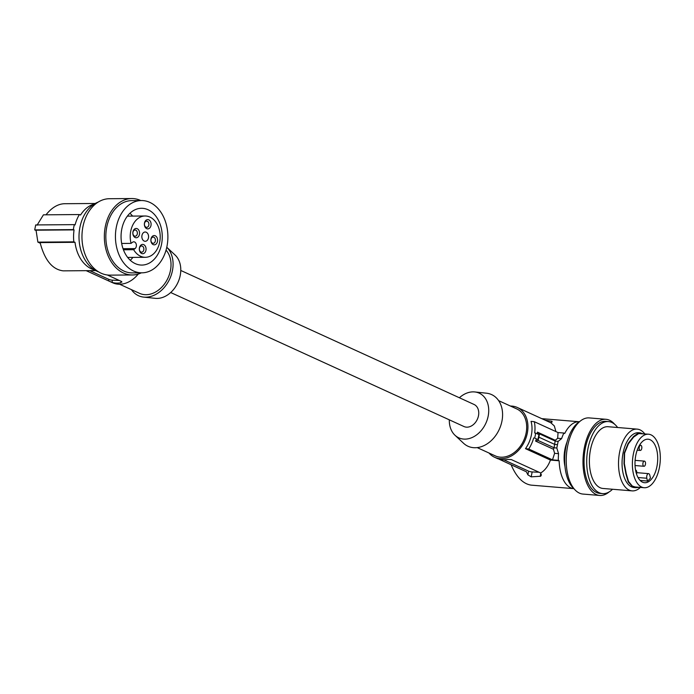 <?xml version="1.0" encoding="UTF-8"?>
<svg xmlns="http://www.w3.org/2000/svg" width="694" height="694" viewBox="0 0 694 694"><rect width="100%" height="100%" fill="white"/><g stroke="black" fill="none" stroke-linecap="round" stroke-linejoin="round"><path stroke-width="1.04" d="M531.17 476.847L527.865 474.826L526.425 471.816L498.778 459.064A27.361 20.664 -65.4 0 0 507.618 459.437L511.296 459.567L540.669 472.987L541.355 475.034L540.695 476.24L531.17 476.847L532.168 471.946A2.585 0.494 11.5 0 1 528.611 471.157L503.835 459.836M552.493 459.862L554.61 453.329L558.557 453.659A35.108 18.105 94.7 0 0 558.332 460.339L552.493 459.862L528.75 449.009L525.488 448.671A27.361 20.664 -65.4 0 0 531.361 435.147A27.361 20.664 -65.4 0 0 531.04 421.362L534.311 421.709A30.467 22.997 114.6 0 1 534.684 432.987L535.655 433.099A31.499 23.778 114.6 0 1 534.649 438.061L537.919 439.562L534.649 438.061M554.61 453.329L553.448 449.252L535.603 441.098L538.067 440.464L554.072 447.777L555.269 440.291L537.425 432.136L537.408 433.897M553.448 449.252L554.072 447.777L556.805 448.003L558.158 441.375L561.62 438.599A35.108 18.105 -85.3 0 1 563.884 433.03L564.708 433.49A33.564 17.307 94.7 0 1 579.334 421.752L541.78 418.656M636.519 473.993A2.585 1.327 94.7 0 0 635.661 470.116A2.585 1.327 94.7 0 0 635.557 470.116L635.661 470.116M558.158 441.375L555.417 441.15L539.412 433.837L537.425 432.136M533.677 437.957A30.467 22.997 114.6 0 1 528.75 449.009M537.919 439.562L538.934 434.591L535.655 433.099M555.269 440.291L557.672 438.27L561.62 438.599M534.311 421.709L558.045 432.553L557.672 438.27M538.067 440.464L538.917 437.194L554.775 444.438L557.421 444.663M640.371 487.414A30.978 15.971 -85.3 0 1 632.087 490.875L602.956 488.463A30.978 15.971 -85.3 0 1 590.655 472.848A30.978 15.971 -85.3 0 1 606.33 426.758A30.978 15.971 -85.3 0 1 608.057 426.715L637.187 429.126A30.978 15.971 -85.3 0 1 644.787 433.897M632.087 490.875A30.978 15.971 -85.3 0 1 619.785 475.251A30.978 15.971 -85.3 0 1 628.105 433.394A30.978 15.971 -85.3 0 1 637.187 429.126M648.56 434.21A26.849 13.845 94.7 0 0 633.405 453.841A26.849 13.845 94.7 0 0 636.988 482.79A26.849 13.845 94.7 0 0 644.145 487.726A26.849 13.845 94.7 0 0 659.3 468.086A26.849 13.845 94.7 0 0 648.56 434.21L638.706 433.577L633.648 437.073L633.535 436.517L638.211 433.082L640.389 432.9L642.783 433.733M633.535 436.517L628.131 443.449L624.27 452.939L624.01 463.679L625.927 473.907L628.278 481.94L632.815 487.006L635.834 487.682L639.356 487.327M644.145 487.726L635.105 486.962L632.295 486.052L628.512 481.428L626.222 473.586L624.348 463.601L624.6 453.113L628.365 443.839L633.648 437.073M180.778 270.46L474.054 404.463A12.136 9.161 114.6 0 1 478.001 417.623A12.136 9.161 114.6 0 1 466.646 427.166A12.136 9.161 114.6 0 1 463.974 426.532L170.698 292.53M459.393 397.757A24.559 18.538 114.6 0 1 474.783 391.954A24.559 18.538 114.6 0 1 488.134 416.305A24.559 18.538 114.6 0 1 474.21 436.465A24.559 18.538 114.6 0 1 454.995 435.268A24.559 18.538 114.6 0 1 449.313 419.835M636.788 472.657L648.56 473.629A3.097 1.596 94.7 0 1 649.792 475.19L650.452 478.019A21.809 11.243 94.7 0 1 647.476 481.072L640.085 480.395M648.56 473.629A3.097 1.596 94.7 0 0 647.034 475.112A3.097 1.596 94.7 0 0 646.817 478.244L638.02 477.515M643.676 461.458A2.585 1.327 94.7 0 0 642.87 464.303A2.585 1.327 94.7 0 0 643.989 466.273A2.585 1.327 94.7 0 0 644.726 465.934A2.585 1.327 94.7 0 0 645.533 463.089A2.585 1.327 94.7 0 0 644.414 461.128A2.585 1.327 94.7 0 0 643.676 461.458M644.145 482.668A21.826 11.251 94.7 0 0 644.5 482.712A21.826 11.251 94.7 0 0 657.287 464.399A21.826 11.251 94.7 0 0 650.625 439.979A21.826 11.251 94.7 0 0 648.092 439.207A21.826 11.251 94.7 0 0 635.4 457.641A21.826 11.251 94.7 0 0 642.08 481.957A21.826 11.251 94.7 0 0 644.145 482.668M647.476 481.072L646.817 478.244M632.295 486.052L632.156 486.676M639.981 445.617A2.585 1.327 94.7 0 0 639.165 448.463A2.585 1.327 94.7 0 0 640.284 450.432A2.585 1.327 94.7 0 0 641.022 450.102A2.585 1.327 94.7 0 0 641.837 447.257A2.585 1.327 94.7 0 0 640.709 445.288A2.585 1.327 94.7 0 0 639.981 445.617M635.513 487.656L634.099 487.544A27.491 14.175 -85.3 0 1 622.171 466.81A27.491 14.175 -85.3 0 1 630.56 436.526A27.491 14.175 -85.3 0 1 638.619 432.735L640.033 432.856M558.557 453.659L556.805 448.003M511.131 464.824C516.44 477.151 523.103 483.918 531.136 485.132L573.808 488.654A33.564 17.307 -85.3 0 1 559.147 460.79L558.332 460.339M567.007 442.078A24.012 12.379 94.7 0 0 565.02 448.836A24.012 12.379 94.7 0 0 564.985 466.585M536.375 439.189L535.603 441.098M538.917 437.194L539.412 433.837M559.147 460.79L550.446 460.07L525.488 448.671M539.03 472.232L532.168 471.946M540.669 472.987C544.859 470.515 548.121 466.212 550.446 460.07M489.01 453.017A27.361 20.664 -65.4 0 0 494.596 457.268A27.361 20.664 -65.4 0 0 527.275 433.282A27.361 20.664 -65.4 0 0 517.342 407.491A27.361 20.664 -65.4 0 0 510.463 406.051M545.25 420.243L551.956 421.275L552.172 421.874L550.88 422.82L517.342 407.491M555.911 431.581L554.341 425.969L550.88 422.82M558.045 432.553L563.884 433.03M477.186 447.613L495.238 455.863A25.817 19.493 -65.4 0 0 526.069 433.23A25.817 19.493 -65.4 0 0 516.7 408.896L498.648 400.655M474.783 391.954L486.459 393.194A28.402 21.445 114.6 0 1 501.901 421.353A28.402 21.445 114.6 0 1 485.8 444.672A28.402 21.445 114.6 0 1 463.575 443.284L454.995 435.268M574.328 489.105A36.14 18.634 -85.3 0 1 566.139 473.568A36.14 18.634 -85.3 0 1 579.915 421.397M614.641 424.26A38.205 19.701 94.7 0 0 606.009 419.297L589.249 417.909A38.205 19.701 94.7 0 0 570.676 435.554A38.205 19.701 94.7 0 0 567.536 473.638A38.205 19.701 94.7 0 0 582.969 494.067L599.72 495.455A38.205 19.701 94.7 0 0 609.054 491.968M606.009 419.297A38.205 19.701 94.7 0 0 584.131 448.844A38.205 19.701 94.7 0 0 584.287 475.017A38.205 19.701 94.7 0 0 599.72 495.455M617.625 427.504A36.14 18.634 94.7 0 0 608.482 421.57L605.836 421.353A36.14 18.634 94.7 0 0 588.061 438.573A36.14 18.634 94.7 0 0 585.536 475.173A36.14 18.634 94.7 0 0 599.885 493.391L602.531 493.616A36.14 18.634 94.7 0 0 612.524 489.253M608.482 421.57A36.14 18.634 94.7 0 0 590.707 438.79A36.14 18.634 94.7 0 0 588.182 475.39A36.14 18.634 94.7 0 0 591.574 484.75A36.14 18.634 94.7 0 0 602.531 493.616M143.623 297.101L155.309 298.342A24.559 18.538 -65.4 0 0 180.188 275.605A24.559 18.538 -65.4 0 0 175.096 255.028L166.777 247.264A28.402 21.445 -65.4 0 1 172.407 270.807A28.402 21.445 -65.4 0 1 143.623 297.101A28.402 21.445 -65.4 0 1 131.444 289.641M166.057 250.126A25.817 19.493 114.6 0 1 170.394 270.721A25.817 19.493 114.6 0 1 139.572 293.354L119.628 284.245M138.271 274.035A27.361 20.664 114.6 0 1 112.749 282.805L109.374 281.261L112.003 282.345A27.361 20.664 114.6 0 0 120.843 282.718L121.45 281.443L107.292 274.971M95.755 270.599L63.197 270.851C52.38 269.55 44.676 260.137 40.096 242.588L75.013 242.319A33.564 24.359 89.6 0 0 94.74 270.009M75.013 242.319L73.824 241.85A35.108 25.478 -90.4 0 1 74.067 229.888L73.338 229.601A36.14 26.233 -90.4 0 1 74.353 224.639L75.073 224.917A35.108 25.478 -90.4 0 1 79.376 214.55L80.565 215.01A33.564 24.359 -90.4 0 1 94.228 204.079M98.123 202.127A36.14 26.233 89.6 0 0 79.975 227.042A36.14 26.233 89.6 0 0 98.158 271.718A36.14 26.233 89.6 0 0 98.669 271.909M140.778 200.54A38.205 27.734 89.6 0 0 140.474 200.401A38.205 27.734 89.6 0 0 131.773 198.545L109.392 198.718A38.205 27.734 89.6 0 0 82.265 231.085A38.205 27.734 89.6 0 0 101.289 273.28A38.205 27.734 89.6 0 0 109.99 275.136L132.363 274.963A38.205 27.734 89.6 0 0 141.342 272.829M131.773 198.545A38.205 27.734 89.6 0 0 104.647 230.911A38.205 27.734 89.6 0 0 123.671 273.106A38.205 27.734 89.6 0 0 132.363 274.963M141.376 200.54L131.791 200.609A36.14 26.233 89.6 0 0 119.203 205.164A36.14 26.233 89.6 0 0 106.729 245.928A36.14 26.233 89.6 0 0 132.354 272.898L141.94 272.82A36.14 26.233 89.6 0 0 154.519 268.266A36.14 26.233 89.6 0 0 167.688 232.377A36.14 26.233 89.6 0 0 141.376 200.54A36.14 26.233 89.6 0 0 128.798 205.094A36.14 26.233 89.6 0 0 116.323 245.85A36.14 26.233 89.6 0 0 141.94 272.82M123.697 250.482A28.402 20.612 89.6 0 0 141.88 265.073A28.402 20.612 89.6 0 0 161.659 243.672A28.402 20.612 89.6 0 0 159.62 222.878A28.402 20.612 89.6 0 0 141.437 208.287A28.402 20.612 89.6 0 0 123.697 250.482M130.298 260.293A28.402 20.612 89.6 0 0 132.884 257.405M132.554 216.094A28.402 20.612 89.6 0 0 129.934 213.24M150.988 238.918A4.65 3.375 -90.4 0 1 155.144 235.726A4.65 3.375 -90.4 0 1 157.477 241.469A4.65 3.375 -90.4 0 1 153.322 244.661A4.65 3.375 -90.4 0 1 150.988 238.918M139.433 234.381A4.65 3.375 -90.4 0 1 135.278 237.582A4.65 3.375 -90.4 0 1 132.944 231.831A4.65 3.375 -90.4 0 1 137.1 228.638A4.65 3.375 -90.4 0 1 139.433 234.381M148.646 219.772A4.65 3.375 -90.4 0 1 150.98 225.515A4.65 3.375 -90.4 0 1 146.824 228.708A4.65 3.375 -90.4 0 1 144.491 222.965A4.65 3.375 -90.4 0 1 148.646 219.772M145.931 250.343A4.65 3.375 -90.4 0 1 141.776 253.536A4.65 3.375 -90.4 0 1 139.433 247.793A4.65 3.375 -90.4 0 1 143.597 244.592A4.65 3.375 -90.4 0 1 145.931 250.343M148.455 237.929A4.65 3.375 89.6 0 0 145.176 232.004A4.65 3.375 89.6 0 0 141.966 235.379A4.65 3.375 89.6 0 0 145.246 241.295A4.65 3.375 89.6 0 0 148.455 237.929M131.062 243.377A20.655 14.99 -90.4 0 1 145.046 215.999A20.655 14.99 -90.4 0 1 160.201 236.533A20.655 14.99 -90.4 0 1 145.376 257.301A20.655 14.99 -90.4 0 1 133.638 249.693L135.07 248.591A3.617 2.62 89.6 0 0 136.31 244.514A3.617 2.62 89.6 0 0 133.751 241.816A3.617 2.62 89.6 0 0 132.493 242.275L131.062 243.377L121.667 243.447M151.006 239.352A3.097 2.247 -90.4 0 1 153.14 237.105A3.097 2.247 -90.4 0 1 155.335 241.052A3.097 2.247 -90.4 0 1 153.192 243.299A3.097 2.247 -90.4 0 1 151.006 239.352M137.291 233.965A3.097 2.247 -90.4 0 1 135.148 236.212A3.097 2.247 -90.4 0 1 132.962 232.264A3.097 2.247 -90.4 0 1 135.096 230.018A3.097 2.247 -90.4 0 1 137.291 233.965M148.837 225.099A3.097 2.247 -90.4 0 1 146.694 227.346A3.097 2.247 -90.4 0 1 146.061 227.224A3.097 2.247 -90.4 0 1 144.508 223.399A3.097 2.247 -90.4 0 1 146.642 221.152A3.097 2.247 -90.4 0 1 147.275 221.273A3.097 2.247 -90.4 0 1 148.837 225.099M143.788 249.927A3.097 2.247 -90.4 0 1 141.645 252.174A3.097 2.247 -90.4 0 1 139.451 248.226A3.097 2.247 -90.4 0 1 141.593 245.971A3.097 2.247 -90.4 0 1 143.788 249.927M133.638 249.693L123.419 249.771M95.234 203.481L64.49 203.715C57.862 203.958 51.703 207.653 46.012 214.802M79.376 214.55L43.436 214.828L37.051 225.22M74.353 224.639L35.706 224.934L34.7 229.905L36.019 230.503M74.067 229.888L36.045 230.182L37.884 242.137L40.226 243.204M73.338 229.601L34.7 229.905M73.824 241.85L37.884 242.137M121.927 282.05L121.45 281.443M119.299 280.463L112.445 280.176A2.585 0.494 -168.5 0 1 108.889 279.387L89.769 270.643M86.203 270.677L109.374 281.261M638.22 433.724L638.211 433.082M628.512 481.428L628.278 481.94M527.865 474.826L528.611 471.157M540.808 473.299L540.184 476.362M551.418 421.137L551.105 422.663M123.029 248.686L135.07 248.591M121.129 281.296L120.843 282.718M108.889 279.387L108.585 280.897M112.445 280.176L112.003 282.345M635.045 465.535L643.989 466.273M637.205 450.18L640.284 450.432M497.971 458.812L494.596 457.268M145.046 215.999L127.349 216.138M145.376 257.301L127.67 257.439M635.105 460.356L644.414 461.128M639.53 445.192L640.709 445.288"/></g></svg>
